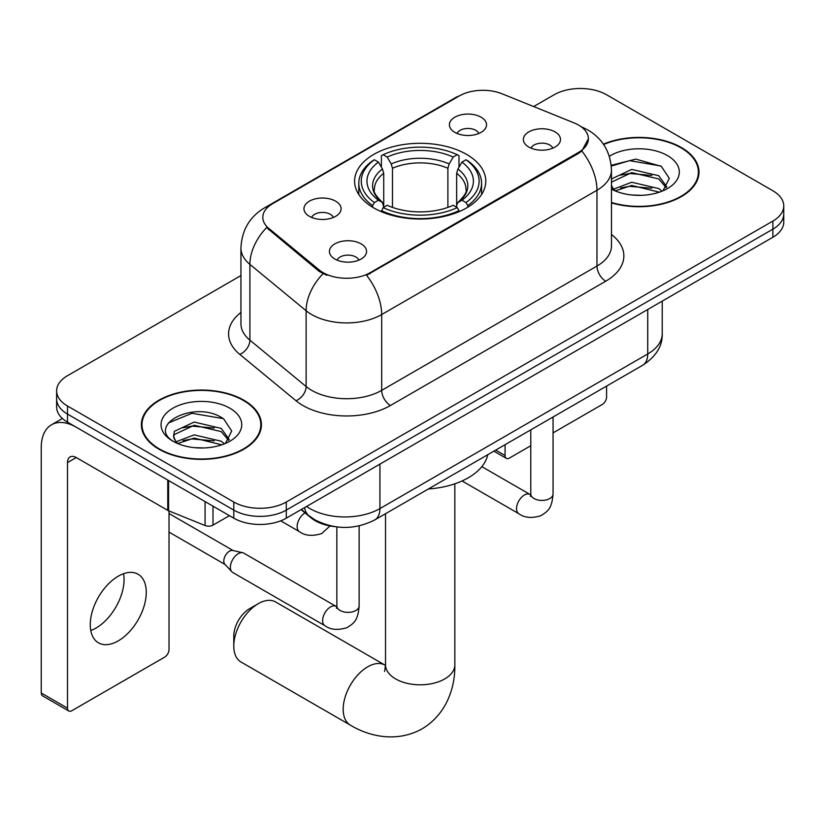<?xml version="1.0" encoding="UTF-8"?>
<svg xmlns="http://www.w3.org/2000/svg" width="825" height="825" viewBox="0 0 825 825"><rect width="100%" height="100%" fill="white"/><g stroke="black" fill="none" stroke-linecap="round" stroke-linejoin="round"><path stroke-width="1.24" d="M466.568 154.388A65.598 37.867 0 0 0 395.093 146.18A65.598 37.867 0 0 0 354.595 181.17A65.598 37.867 0 0 0 373.808 207.941A65.598 37.867 0 0 0 445.294 216.15A65.598 37.867 0 0 0 485.781 181.17A65.598 37.867 0 0 0 466.568 154.388M309.396 216.336A18.562 10.715 180 0 1 305.714 213.304A18.562 10.715 180 0 1 311.86 199.98A18.562 10.715 180 0 1 335.651 201.176A18.562 10.715 180 0 1 339.333 213.304A18.562 10.715 180 0 1 309.396 216.336M333.393 217.439A11.138 6.435 0 0 0 330.402 214.314A11.138 6.435 0 0 0 319.43 212.685A11.138 6.435 0 0 0 311.654 217.439M454.843 132.361A18.562 10.715 180 0 1 451.162 129.329A18.562 10.715 180 0 1 457.308 116.005A18.562 10.715 180 0 1 481.099 117.202A18.562 10.715 180 0 1 484.78 129.329A18.562 10.715 180 0 1 454.843 132.361M478.84 133.464A11.138 6.435 0 0 0 475.85 130.34A11.138 6.435 0 0 0 464.877 128.71A11.138 6.435 0 0 0 457.112 133.464M334.868 259.029A18.562 10.715 180 0 1 331.176 255.998A18.562 10.715 180 0 1 337.332 242.674A18.562 10.715 180 0 1 361.113 243.87A18.562 10.715 180 0 1 364.805 255.998A18.562 10.715 180 0 1 334.868 259.029M358.854 260.133A11.138 6.435 0 0 0 355.864 257.008A11.138 6.435 0 0 0 344.891 255.379A11.138 6.435 0 0 0 337.126 260.133M528.794 147.056A18.562 10.715 180 0 1 525.112 144.024A18.562 10.715 180 0 1 531.259 130.711A18.562 10.715 180 0 1 555.05 131.897A18.562 10.715 180 0 1 558.731 144.024A18.562 10.715 180 0 1 528.794 147.056M552.791 148.17A11.138 6.435 0 0 0 549.801 145.035A11.138 6.435 0 0 0 538.828 143.406A11.138 6.435 0 0 0 531.053 148.17M574.128 122.915A33.413 19.295 180 0 1 578.593 125.08A33.413 19.295 180 0 1 588.38 138.724A33.413 19.295 180 0 1 578.593 152.367L370.301 272.621A33.413 19.295 180 0 1 319.306 270.043L268.847 228.432A33.413 19.295 180 0 1 262.804 217.367A33.413 19.295 180 0 1 272.59 203.723L459.267 95.948A33.413 19.295 180 0 1 502.064 93.792L574.128 122.915M334.517 526.597A37.125 21.44 180 0 1 311.025 517.832L301.084 509.633M611.469 202.878A60.029 34.66 0 0 0 699.002 172.074A60.029 34.66 0 0 0 681.419 147.562A60.029 34.66 0 0 0 603.395 144.158M243.849 400.197A60.029 34.66 0 0 0 178.427 392.69A60.029 34.66 0 0 0 141.374 424.7A60.029 34.66 0 0 0 158.957 449.213A60.029 34.66 0 0 0 224.369 456.72A60.029 34.66 0 0 0 261.432 424.7A60.029 34.66 0 0 0 243.849 400.197M141.993 427.824A60.029 34.66 0 0 0 141.787 428.742M588.38 138.724L581.831 151.006L578.593 153.357L366.548 275.302A43.323 25.008 60 0 1 381.686 314.552A49.51 28.586 180 0 1 311.675 314.552A49.51 28.586 180 0 1 306.127 310.736L249.903 264.382A49.51 28.586 180 0 1 240.941 247.985L240.941 323.771A49.51 28.586 0 0 0 249.903 340.168L306.127 386.533A49.51 28.586 0 0 0 311.675 390.349A49.51 28.586 0 0 0 381.686 390.349L596.97 266.052A49.51 28.586 0 0 0 611.469 245.84L611.469 170.053A49.51 28.586 180 0 1 596.97 190.255A43.323 25.008 -120 0 0 581.831 151.006M240.941 275.56L67.506 375.695A37.125 21.44 0 0 0 56.626 390.854L56.626 407.024A37.125 21.44 0 0 0 67.506 422.173L233.784 518.172L233.784 510.097A37.125 21.44 0 0 0 286.296 510.097L772.87 229.164A37.125 21.44 0 0 0 783.75 214.005A37.125 21.44 0 0 1 772.87 229.164L286.296 510.097A37.125 21.44 0 0 1 233.784 510.097L67.506 414.088L233.784 510.097L233.784 502.012A37.125 21.44 0 0 0 286.296 502.012L772.87 221.079A37.125 21.44 0 0 0 783.75 205.92A37.125 21.44 0 0 0 772.87 190.771L606.592 94.772A37.125 21.44 0 0 0 554.091 94.772L533.662 106.559M56.626 398.939A37.125 21.44 0 0 0 67.506 414.088A37.125 21.44 0 0 1 56.626 398.939M326.813 275.302L319.306 271.507L266.599 227.618A43.323 28.968 129.5 0 0 249.903 264.382L249.903 340.168A12.375 8.281 -50.5 0 1 239.766 354.368A61.885 35.723 180 0 1 240.941 312.448M56.626 390.854A37.125 21.44 0 0 0 67.506 406.013L233.784 502.012M261.02 428.742A60.029 34.66 0 0 0 260.813 427.824M698.589 176.117A60.029 34.66 0 0 0 698.383 175.189M233.784 518.172A37.125 21.44 0 0 0 286.296 518.172L772.87 237.249A37.125 21.44 0 0 0 783.75 222.09L783.75 205.92M611.469 202.476A59.41 34.299 0 0 0 698.383 172.074A59.41 34.299 0 0 0 680.986 147.819A59.41 34.299 0 0 0 603.632 144.509M632.27 195.04L641.602 195.319M613.728 189.121L631.733 182.253L658.752 188.564L662.021 191.194M615.388 190.853L631.733 185.46L659.34 192.184M611.469 185.109A27.968 16.149 0 0 0 615.625 191.07M611.469 179.798L611.964 178.695L631.733 169.414L658.752 175.735L666.786 186.832M611.469 183.006L611.964 181.902L631.733 172.621L658.752 178.943L666.157 187.667M611.469 189.111A40.342 23.296 0 0 0 667.507 188.543A40.342 23.296 0 0 0 667.507 155.605A40.342 23.296 0 0 0 609.335 156.276M662.98 190.792L669.302 178.386L661.31 166.341L635.817 159.122L611.222 165.32M614.006 190.369L611.469 187.388M611.294 166.062L629.537 160.658L660.763 165.969M620.648 175.106L629.537 173.498L651.833 175.405M620.648 187.945L629.537 186.326L651.833 188.244M495.701 450.11L505.075 455.524A6.188 3.568 120 0 0 506.364 458.36A6.188 3.568 120 0 0 509.458 458.05L530.784 445.737M553.059 432.877L602.219 404.498A6.188 3.568 120 0 0 606.592 396.918L606.592 386.09M505.075 455.524L505.075 444.696M159.4 448.955A59.41 34.299 0 0 0 224.132 456.39A59.41 34.299 0 0 0 260.813 424.7A59.41 34.299 0 0 0 243.406 400.455A59.41 34.299 0 0 0 178.664 393.02A59.41 34.299 0 0 0 141.993 424.7A59.41 34.299 0 0 0 159.4 448.955M194.69 447.676L204.023 447.944M176.148 441.757L194.164 434.878L221.182 441.2L224.452 443.819M177.808 443.479L194.164 438.096L221.77 444.809M176.426 443.004L173.539 436.219A27.968 16.149 0 0 0 178.056 443.706M173.539 436.219L174.384 431.331L194.164 422.049L221.182 428.371L229.216 439.467M173.611 436.621L174.384 434.538L194.164 425.257L221.182 431.578L228.587 440.302M225.411 443.427L231.732 431.021L223.73 418.966C195.422 398.619 145.118 425.432 174.168 441.87L174.312 441.963M229.928 408.231A40.342 23.296 0 0 0 172.868 408.231A40.342 23.296 0 0 0 172.868 441.179A40.342 23.296 0 0 0 229.938 441.179A40.342 23.296 0 0 0 229.928 408.231M168.269 423.019L191.957 413.294L223.183 418.605M183.068 427.742L191.957 426.123L214.252 428.041M183.068 440.571L191.957 438.962L214.252 440.87M233.784 646.119L233.784 636.013A22.275 12.86 -60 0 1 249.532 608.726L258.287 603.673A34.65 20.006 120 0 0 233.784 646.119A34.65 20.006 120 0 0 240.962 661.98L350.357 725.134A34.65 20.006 -60 0 1 345.046 697.373A34.65 20.006 -60 0 1 367.682 666.827A34.65 20.006 -60 0 1 385.007 665.115L385.533 665.414M372.632 207.25L372.632 205.59L374.385 202.558A58.915 34.011 0 0 1 374.385 159.772L378.438 162.112A53.223 30.721 0 0 0 378.438 200.217L382.439 202.496L383.728 207.271M383.728 205.322L383.728 173.322L382.439 169.001L378.438 162.112M381.377 167.186L381.377 155.729L383.14 154.718A58.915 34.011 0 0 1 457.236 154.718L453.193 157.059A53.223 30.721 0 0 0 387.193 157.059L391.184 163.948L392.483 168.269L392.483 207.395M447.892 207.395L447.892 168.269L449.192 163.948L453.193 157.059M428.371 488.988A68.073 39.301 0 0 0 487.771 454.688M381.377 210.643A61.39 35.444 0 0 0 458.999 210.643L457.236 207.611A58.915 34.011 0 0 1 383.14 207.611L381.377 211.695M458.999 211.695L458.999 210.643M374.385 159.772L372.632 160.782A61.39 35.444 0 0 0 358.803 183.181A61.39 35.444 0 0 0 372.632 205.59M457.236 154.718L458.999 155.729L458.999 167.186M383.14 207.611L387.193 205.27A53.223 30.721 0 0 0 453.193 205.27L457.236 207.611M378.438 200.217L374.385 202.558M387.193 157.059L383.14 154.718M382.439 169.001A47.602 27.483 0 0 0 382.439 202.496L382.666 202.641C375.901 196.102 373.147 191.658 374.395 189.317A45.798 26.441 0 0 1 383.728 173.322M467.754 205.59A61.39 35.444 0 0 0 481.573 183.181A61.39 35.444 0 0 0 467.754 160.782L465.991 159.772A58.915 34.011 0 0 1 465.991 202.558L467.754 205.59L467.754 207.25M465.991 202.558L461.938 200.217A53.223 30.721 0 0 0 461.938 162.112L465.991 159.772M461.938 162.112L457.947 169.001L456.648 173.322L456.648 205.322L457.947 202.496L461.938 200.217M456.648 173.322A45.798 26.441 0 0 1 465.981 189.317C467.228 191.678 464.475 196.113 457.72 202.641L457.947 202.496A47.602 27.483 0 0 0 457.947 169.001M456.648 207.271L456.648 205.322M385.007 665.115L275.612 601.961A34.65 20.006 120 0 0 258.287 603.673L249.532 608.726M359.133 525.886L359.133 605.942C357.864 621.648 353.337 623.329 347.108 627.619C337.91 630.465 330.516 629.826 324.916 625.701L232.681 572.447A11.138 6.435 -60 0 1 231.784 571.725A11.138 6.435 -60 0 1 230.371 567.342A11.138 6.435 -60 0 1 238.25 553.699A11.138 6.435 -60 0 1 242.746 552.729A11.138 6.435 -60 0 1 243.818 553.152L336.817 606.808M231.784 571.725L224.823 564.187A8.044 4.641 -60 0 1 223.802 561.031A8.044 4.641 -60 0 1 229.494 551.172A8.044 4.641 -60 0 1 232.743 550.471L242.746 552.729M123.554 573.715A39.6 22.863 -60 0 1 96.051 628.031A39.6 22.863 -60 0 1 90.76 630.506M118.264 640.86A39.6 22.863 120 0 0 144.138 605.962A39.6 22.863 120 0 0 138.064 574.221A39.6 22.863 120 0 0 118.264 576.18A39.6 22.863 120 0 0 92.39 611.088A39.6 22.863 120 0 0 98.464 642.819A39.6 22.863 120 0 0 118.264 640.86M212.994 506.179L212.994 525.123L229.412 515.656M167.764 480.057L76.261 427.226A49.51 28.586 -120 0 0 51.501 424.782A49.51 28.586 -120 0 0 41.25 447.439L41.25 693L67.506 708.159L67.506 462.598A12.375 7.147 60 0 1 70.063 456.937A12.375 7.147 60 0 1 76.261 457.545L167.764 510.376L167.764 480.057A6.188 3.568 0 0 0 168.589 480.459M67.506 708.159A6.188 3.568 120 0 0 68.784 710.995L42.529 695.836A6.188 3.568 -60 0 1 41.25 693M68.784 710.995A6.188 3.568 120 0 0 71.878 710.686L164.649 657.133A6.188 3.568 120 0 0 169.022 649.553L169.022 510.953M212.994 525.123A6.188 3.568 180 0 1 205.074 525.525L168.589 510.778A6.188 3.568 180 0 1 167.764 510.376M268.847 228.432L268.847 229.897M319.306 270.043L319.306 271.507M370.301 272.621L370.301 273.611M578.593 152.367L578.593 153.357M311.025 517.306L311.025 517.832M390.431 405.508A12.375 7.147 60 0 1 381.686 390.349L381.686 314.552L596.97 190.255L596.97 266.052A12.375 7.147 60 0 0 605.725 281.212L390.431 405.508A61.885 35.723 180 0 1 302.919 405.508A61.885 35.723 180 0 1 295.989 400.733L239.766 354.368M611.469 170.053C610.634 152.243 602.807 138.899 587.998 130.01L581.749 126.968A43.323 20.285 112 0 0 581.161 126.751M268.909 206.26A43.323 25.008 -120 0 0 264.412 207.941C249.604 216.841 241.787 230.185 240.941 247.985M264.412 207.941L455.627 97.546A43.323 25.008 60 0 1 458.917 96.154M322.998 273.797A43.323 28.968 129.5 0 0 306.127 310.736L306.127 386.533A12.375 8.281 -50.5 0 1 295.989 400.733M611.469 234.506A61.885 35.723 180 0 1 605.725 281.212M286.296 502.012L286.296 518.172M772.87 221.079L772.87 237.249M67.506 406.013L67.506 422.173M306.591 506.457A49.51 28.586 0 0 0 309.922 508.582A49.51 28.586 0 0 0 379.933 508.582L647.728 353.966A49.51 28.586 0 0 0 662.227 333.754C662.588 346.046 656.05 356.555 642.603 365.3L374.808 519.905A24.75 14.293 60 0 0 379.933 508.582L379.933 464.114M647.728 309.499L647.728 353.966A24.75 14.293 60 0 1 642.603 365.3M304.59 507.612A24.75 16.552 129.5 0 0 308.901 515.666L301.383 509.468M454.843 483.79L454.843 664.806A34.65 20.006 180 0 1 444.696 678.954A34.65 20.006 180 0 1 395.691 678.954A34.65 20.006 180 0 1 385.533 664.806L384.605 671.457M447.892 168.269A45.798 26.441 0 0 0 392.483 168.269M449.192 163.948A47.602 27.483 0 0 0 391.184 163.948M553.059 416.996L553.059 493.979A11.138 6.435 180 0 1 549.285 498.805A11.138 6.435 180 0 1 534.043 498.527A11.138 6.435 180 0 1 530.784 493.979L530.423 496.382M553.059 493.979C551.801 509.685 547.264 511.366 541.045 515.656C531.847 518.502 524.442 517.863 518.853 513.728A11.138 6.435 -60 0 1 517.141 504.807A11.138 6.435 -60 0 1 524.422 494.99A11.138 6.435 -60 0 1 524.917 494.722A11.138 6.435 -60 0 1 529.99 494.433L530.753 494.835M359.133 605.942A11.138 6.435 180 0 1 355.358 610.768A11.138 6.435 180 0 1 340.117 610.49A11.138 6.435 180 0 1 336.847 605.942L336.497 608.355M324.916 625.701A11.138 6.435 -60 0 1 323.214 616.77A11.138 6.435 -60 0 1 330.485 606.952A11.138 6.435 -60 0 1 330.98 606.684A11.138 6.435 -60 0 1 336.053 606.406M280.686 520.833L299.454 531.671A11.138 6.435 -60 0 1 297.743 522.741A11.138 6.435 -60 0 1 305.023 512.923A11.138 6.435 -60 0 1 305.054 512.903M67.506 462.598L76.261 457.545M168.589 480.542L168.589 510.778M205.074 525.525L205.074 501.6M455.627 97.546L463.578 93.854M581.749 126.968L581.099 126.699M374.808 519.905C354.884 529.918 334.971 529.918 315.047 519.905L308.901 515.666M662.227 333.754L662.227 301.135M698.383 177.035L698.383 172.074M506.364 458.36L493.886 451.162M260.813 429.67L260.813 424.7M141.993 429.67L141.993 424.7M454.843 664.806C455.297 687.555 446.48 714.295 422.132 728.815C397.403 742.634 369.837 736.911 350.357 725.134M358.803 194.514L358.803 183.181M481.573 194.514L481.573 183.181M385.533 513.717L385.533 664.806M518.853 513.728L462.072 480.954M530.784 429.856L530.784 493.979M529.99 494.433L481.831 466.641M169.022 532.115L225.112 564.506M336.847 526.928L336.847 605.942M169.022 513.542L233.155 550.574M299.454 531.671C304.941 535.776 312.335 536.415 321.647 533.589L330.031 525.938M51.501 424.782L62.391 418.492"/></g></svg>
